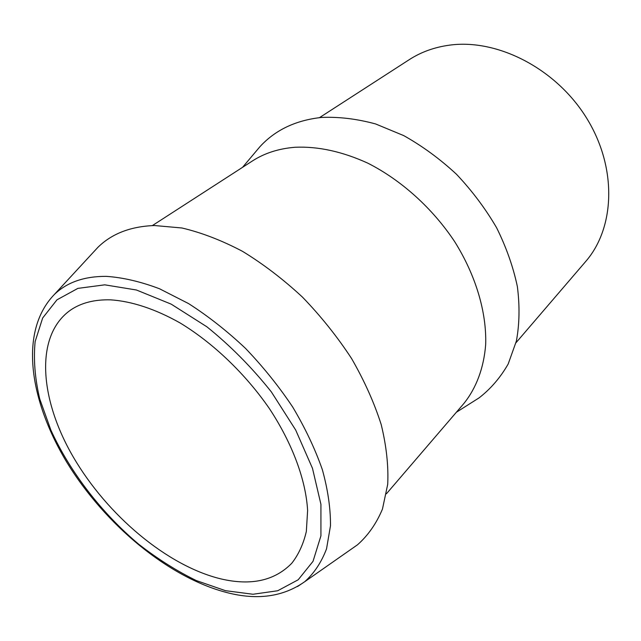 <?xml version="1.0" encoding="UTF-8"?>
<svg xmlns="http://www.w3.org/2000/svg" width="641" height="641" viewBox="0 0 641 641"><rect width="100%" height="100%" fill="white"/><g stroke="black" fill="none" stroke-linecap="round" stroke-linejoin="round"><path stroke-width="0.96" d="M220.8 578.871C167.053 565.819 107.191 515.212 73.266 456.977C39.405 398.926 34.454 335.243 70.75 309.956C81.351 302.776 94.676 299.411 110.709 299.852C131.637 301.23 155.507 309.042 180.217 323.024C213.221 343.055 245.423 373.855 269.428 408.637C292.536 443.708 305.909 480.253 307.616 510.516L306.342 531.445C303.441 543.929 298.594 554.521 291.807 563.223C274.685 580.754 251.008 585.97 220.8 578.871M92.921 252.73L97.897 247.338C111.806 233.661 130.668 226.393 154.489 225.528L181.924 227.988C201.514 232.595 221.714 240.375 242.514 251.336C263.291 264.036 283.298 279.324 302.544 297.192C320.941 316.261 337.278 336.693 351.548 358.487C364.32 380.642 374.2 402.668 381.195 424.55C386.411 445.936 388.582 465.855 387.709 484.316L382.469 509.042C376.435 523.481 368.118 535.395 357.526 544.778L351.508 548.984M152.342 225.6L252.338 161.011C264.461 153.167 278.715 148.584 295.1 147.262C318.08 146.244 342.302 151.54 367.782 163.143C401.162 180.033 432.459 208.181 454.661 241.633C475.886 275.51 486.679 312.351 485.686 344.409C483.883 367.95 476.263 388.053 463.932 403.429L386.427 493.778M255.15 152.382L259.942 146.693C275.237 129.995 295.757 120.244 321.502 117.447C338.752 116.678 356.781 118.841 375.594 123.945L403.774 135.628C422.403 146.076 439.966 158.952 456.472 174.256C472.008 190.706 485.381 208.525 496.591 227.715C506.31 247.306 513.233 266.944 517.375 286.623C519.843 305.941 519.514 324.082 516.382 341.052L508.193 363.976C500.469 377.493 490.782 388.783 479.148 397.829L472.866 401.811M319.466 117.656L409.303 59.629C421.073 52.025 434.47 47.202 449.493 45.158C497.416 38.5 556.332 68.635 586.827 118.457C617.507 168.214 614.919 228.084 585.594 261.608L515.965 342.775M104.779 284.836L136.453 290.004L171.203 304.146L206.875 326.79C230.391 345.731 251.889 367.445 271.367 391.915L295.677 430.007L312.479 468.315L320.925 504.315L320.925 535.852L313.016 561.348L298.177 579.784L277.705 590.754L253.003 594.255L225.456 590.673L196.402 580.602C176.684 570.971 157.374 558.784 138.488 544.041C101.518 512.824 70.109 472.145 50.911 430.167L39.75 398.998C34.943 378.551 33.404 359.409 35.135 341.573L42.643 318.032L56.961 299.836L77.89 288.378L104.779 284.836M357.526 544.778L304.763 581.675C283.282 596.803 257.402 600.457 227.13 592.637C168.503 577.629 105.076 524.667 67.065 462.69C29.63 400.809 18.597 331.718 54.213 294.628C66.768 282.369 84.099 276.279 106.19 276.359C122.776 277.465 140.547 281.599 159.497 288.754L188.526 303.562C208.133 316.109 227.114 331.036 245.463 348.335C263.066 366.708 278.827 386.291 292.721 407.075C305.26 428.148 315.132 449.02 322.351 469.677C327.92 489.82 330.628 508.529 330.484 525.796L326.541 548.824C321.486 562.197 314.226 573.15 304.763 581.675L297.544 586.539M456.336 412.283L479.148 397.829M242.538 167.341L259.942 146.693M54.213 294.628L97.897 247.338"/></g></svg>

